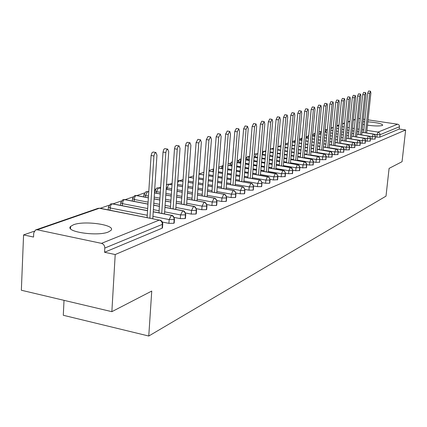<?xml version="1.0" encoding="UTF-8"?>
<svg xmlns="http://www.w3.org/2000/svg" width="427" height="427" viewBox="0 0 427 427"><rect width="100%" height="100%" fill="white"/><g stroke="black" fill="none" stroke-linecap="round" stroke-linejoin="round"><path stroke-width="0.64" d="M367.828 121.818C377.052 122.554 382.021 123.675 382.731 125.17L382.25 125.485C379.427 126.216 374.5 126.114 367.471 125.186M364.391 124.641L362.822 124.284M359.747 123.109L359.534 122.528L359.833 122.298M108.41 231.957C97.676 236.707 64.488 231.781 70.62 226.411L73.481 224.767C84.679 220.284 116.486 225.013 110.945 230.404L108.41 231.957M368.037 119.848L397.863 124.252L398.903 124.876L399.405 125.725L399.25 129.029L405.65 129.984L402.053 161.694L389.088 168.398L386.008 196.142L148.761 336.028L151.745 291.059L111.858 311.673L21.35 290.243L23.576 234.914L33.557 237.054L33.728 232.95L35.537 229.966L37.245 229.801L101.482 243.358L159.308 220.092L99.379 208.259L37.245 229.801M333.225 127.406L332.243 127.742M327.354 129.445L326.874 129.611M312.986 134.43L312.591 134.569M307.136 136.464L306.068 136.832M301.126 138.551L299.343 139.17M294.945 140.696L292.415 141.577M288.268 143.013L285.263 144.059M281.03 145.527L278.255 146.488M273.563 148.121L271.375 148.879M265.845 150.8L264.286 151.339M257.876 153.565L256.979 153.875M246.358 157.563L245.829 157.75M238.544 160.28L237.118 160.771M230.484 163.077L228.098 163.904M222.168 165.964L218.752 167.149M213.575 168.948L209.059 170.517M203.866 172.316L199.003 174.008M193.682 175.855L189.455 177.322M183.103 179.527L179.682 180.717M172.113 183.343L169.551 184.234M160.68 187.314L159.057 187.875M155.428 189.134L154.707 189.385M148.783 191.445L148.169 191.654M144.475 192.94L136.875 195.577M133.112 196.884L125.143 199.655M121.305 200.984L112.947 203.887M109.04 205.243L100.26 208.291M34.192 231.231L23.576 234.914M64.023 300.346L63.292 315.275L148.761 336.028M261.692 186.348L261.495 186.636L257.422 186.652L257.7 183.429L243.902 180.989M162.153 227.303L162.484 227.949L162.095 228.205L104.556 252.266L115.205 254.545L111.858 311.673M162.095 228.205L162.356 224.356L104.796 248.055L104.556 252.266M104.796 248.055C104.716 245.616 103.612 244.047 101.482 243.358M358.552 118.45L360.207 118.695M363.361 119.16L364.941 119.389M405.65 129.984L115.205 254.545M363.083 121.77L364.695 121.727M375.333 136.896L376.844 137.126L377.105 134.665L374.036 134.201M399.25 129.029L379.784 137.168L376.844 137.126M375.103 139.037L372.034 139.117L372.301 136.629L369.019 136.128M370.455 138.876L372.034 139.117M370.22 141.075L367.097 141.166L367.364 138.647L363.825 138.102M365.437 140.91L367.097 141.166M365.202 143.168L362.032 143.269L362.299 140.713L351.416 139.026L355.702 97.425L355.328 95.579L354.383 97.81L352.366 97.527L353.31 95.296L355.328 95.579M360.292 142.997L362.032 143.269M360.046 145.319L356.823 145.426L357.095 142.837L346.067 141.118M355.002 145.137L356.823 145.426M354.752 147.528L351.474 147.646L351.747 145.025L340.57 143.269M349.564 147.342L351.474 147.646M349.307 149.802L345.977 149.925L346.249 147.267L334.917 145.474M343.97 149.605L345.977 149.925M343.714 152.135L340.324 152.268L340.597 149.578L329.11 147.747M338.216 151.932L340.324 152.268M337.954 154.537L334.506 154.681L334.779 151.953L323.132 150.08M332.307 154.328L334.506 154.681M332.03 157.008L328.523 157.163L328.795 154.393L316.978 152.482M326.217 156.789L328.523 157.163M325.929 159.554L322.358 159.719L322.631 156.912L310.642 154.958M304.419 154.307L317.789 156.506L319.401 157.771L319.791 159.527L322.358 159.719M319.647 162.175L316.007 162.351L316.284 159.506L304.12 157.504M313.455 161.929L316.007 162.351M313.178 164.87L309.468 165.068L309.74 162.175L297.395 160.13M306.783 164.619L309.468 165.068M306.501 167.651L302.722 167.864L302.999 164.929L290.461 162.836M299.903 167.389L302.722 167.864M299.621 170.522L295.767 170.747L296.044 167.768L283.314 165.623M292.805 170.245L295.767 170.747M292.516 173.485L288.588 173.725L288.865 170.699L275.938 168.5M285.471 173.191L288.588 173.725M285.188 176.538L281.174 176.799L281.452 173.725L268.316 171.473M277.892 176.234L281.174 176.799M277.614 179.698L273.52 179.975L273.798 176.853L260.449 174.542M270.061 179.372L273.52 179.975M269.789 182.959L269.597 183.247L265.605 183.258L265.882 180.087L252.314 177.712M261.959 182.612L265.605 183.258M253.574 185.964L257.422 186.652M253.323 189.818L253.11 190.143L248.952 190.164L249.229 186.882L235.202 184.379M244.89 189.433L248.952 190.164M244.655 193.426L244.431 193.773L240.187 193.799L240.46 190.463L226.193 187.891M235.891 193.015L240.187 193.799M235.672 197.167L235.437 197.53L231.103 197.562L231.375 194.173L216.857 191.526M226.561 196.73L231.103 197.562M226.369 201.042L226.118 201.432L221.688 201.469L221.96 198.021L207.18 195.294M216.879 200.573L221.688 201.469M216.713 205.056L216.452 205.472L211.92 205.52L212.192 202.008L197.141 199.195M206.823 204.56L211.92 205.52M206.695 209.23L206.417 209.668L201.784 209.721L202.051 206.15L186.722 203.252M196.367 208.691L201.784 209.721M196.287 213.559L195.993 214.028L191.253 214.092L191.52 210.447L175.897 207.458M185.499 212.982L191.253 214.092M185.473 218.058L185.158 218.56L180.306 218.629L180.568 214.92L164.641 211.835M174.179 217.434L180.306 218.629M174.221 222.739L173.89 223.273L168.916 223.353L169.177 219.574L152.935 216.382M162.383 222.061L168.916 223.353M153.234 211.829L171.163 215.32C173.106 215.918 174.104 217.311 174.152 219.499L173.89 223.273M147.251 215.261L110.081 207.96L108.41 206.956L110.572 203.999L112.152 203.834L147.545 210.724M164.945 207.394L182.489 210.767C184.405 211.349 185.382 212.71 185.425 214.856L185.158 218.56M147.683 208.547L122.362 203.636L120.692 202.66L122.811 199.767L124.364 199.596L147.966 204.133M153.667 205.227L159.41 206.332M176.196 203.124L193.378 206.385C195.262 206.951 196.223 208.285 196.26 210.394L195.993 214.028M148.094 202.142L134.179 199.478L132.509 198.528L134.585 195.689L136.117 195.523L148.372 197.845M154.078 198.929L159.831 200.023M165.372 201.074L170.816 202.104M187.026 199.019L203.85 202.168C205.707 202.724 206.652 204.031 206.689 206.102L206.417 209.668M148.489 196.025L145.554 195.47L143.888 194.547L145.922 191.766L148.756 191.846M154.473 192.919L160.232 193.997M165.783 195.038L171.232 196.057M176.623 197.066L181.79 198.037M197.445 195.059L213.938 198.112C215.763 198.651 216.697 199.937 216.724 201.966L216.452 205.472M160.344 192.326L156.517 191.611L154.852 190.714L156.848 187.987L160.616 188.243M166.172 189.268L171.633 190.282M177.029 191.28L182.201 192.235M187.442 193.207L192.347 194.114M207.485 191.243L223.652 194.205C225.456 194.733 226.369 195.993 226.395 197.984L226.118 201.432M166.466 184.923L167.608 184.25L168.852 184.176L172.012 184.752M177.413 185.745L182.596 186.69M187.843 187.65L192.753 188.547M197.861 189.481L202.515 190.335M217.162 187.565L233.019 190.437C234.791 190.949 235.693 192.187 235.715 194.146L235.437 197.53M177.643 182.51L179.217 180.632L177.771 180.733L182.969 181.379M188.227 182.329L193.143 183.22M198.256 184.144L202.921 184.987M207.89 185.889L212.32 186.69M226.497 184.016L242.056 186.796C243.806 187.304 244.687 188.52 244.708 190.442L244.431 193.773M188.595 177.237L193.516 178.112M198.635 179.025L203.3 179.863M208.28 180.754L212.715 181.55M217.562 182.414L221.773 183.167M235.512 180.584L250.777 183.29C252.501 183.786 253.371 184.976 253.387 186.871L253.11 190.143M198.998 174.12L203.668 174.947M208.654 175.828L213.094 176.618M217.946 177.477L222.163 178.219M226.892 179.057L230.9 179.767M244.212 177.269L259.2 179.9C260.902 180.381 261.762 181.555 261.772 183.418L261.495 186.636M209.016 171.099L213.457 171.878M218.314 172.732L222.536 173.474M227.271 174.301L231.279 175.006M235.896 175.812L239.712 176.484M252.624 174.067L268.252 176.949L269.245 177.835L269.805 179.073L269.597 183.247M218.672 168.174L222.894 168.905M227.634 169.732L231.647 170.426M236.27 171.227L240.086 171.894M244.596 172.673L248.226 173.303M260.758 170.971L276.114 173.773L277.091 174.648L277.646 175.86L277.433 179.97M227.986 165.334L232.005 166.023M236.627 166.818L240.449 167.475M244.959 168.254L248.594 168.878M252.997 169.636L256.456 170.229M268.626 167.966L283.72 170.704L284.686 171.558L285.231 172.754L285.017 176.799M236.974 162.575L240.796 163.231M245.311 164L248.952 164.619M253.36 165.366L256.819 165.959M261.127 166.69L264.42 167.251M232.064 165.249L229.982 164.438L231.722 162.073L232.336 161.902M276.242 165.062L291.086 167.731L292.57 169.749L292.356 173.73M240.855 162.538L238.052 161.614L239.766 159.287L241.132 159.138M245.653 159.901L249.293 160.515M253.707 161.262L257.171 161.844M261.479 162.57L264.777 163.13M268.989 163.84L272.127 164.368M283.619 162.249L298.217 164.849L299.685 166.834L299.466 170.757M249.347 159.901L245.872 158.881L247.559 156.592L249.624 156.56M254.038 157.301L257.508 157.878M261.82 158.604L265.124 159.154M269.336 159.858L272.479 160.387M276.595 161.075L279.594 161.577M290.766 159.522L305.129 162.057L306.575 164.011L306.356 167.875M254.273 154.531L255.346 153.891L257.833 154.056M262.151 154.771L265.455 155.321M269.672 156.02L272.821 156.544M276.942 157.227L279.941 157.723M283.966 158.39L286.827 158.865M297.699 156.874L311.833 159.351L313.258 161.278L313.039 165.084M262.445 151.441L265.775 151.622M269.992 152.316L273.147 152.834M277.267 153.512L280.272 154.008M284.302 154.67L287.163 155.14M291.107 155.791L293.84 156.239M319.636 162.281L319.727 158.081L318.782 156.896L317.507 156.442L316.284 159.506L319.791 159.527L319.519 162.372M270.302 148.799L273.461 149.253M277.587 149.93L280.592 150.416M284.628 151.078L287.494 151.542M291.438 152.188L294.171 152.631M298.035 153.266L300.64 153.688M310.941 151.815L324.643 154.179L326.025 156.047L325.806 159.746M277.897 146.466L280.902 146.952M284.942 147.603L287.809 148.068M291.758 148.708L294.491 149.151M298.356 149.776L300.966 150.197M304.75 150.811L307.237 151.211M317.277 149.391L330.765 151.708L332.131 153.544L331.912 157.189M285.247 144.246L288.113 144.71M292.068 145.345L294.801 145.783M298.67 146.402L301.281 146.824M305.07 147.432L307.557 147.833M311.267 148.425L313.642 148.809M323.426 147.043L336.716 149.306L338.061 151.115L337.842 154.713M292.367 142.09L295.1 142.527M298.975 143.141L301.585 143.557M305.374 144.166L307.867 144.561M311.577 145.153L313.957 145.532M317.592 146.109L319.86 146.472M329.404 144.753L342.497 146.973L343.826 148.756L343.602 152.3M299.268 139.987L301.878 140.398M305.673 141.001L308.166 141.396M311.881 141.983L314.261 142.356M317.901 142.933L320.17 143.296M323.741 143.862L325.902 144.203M335.211 142.533L348.112 144.7L349.425 146.461L349.206 149.957M305.962 137.937L308.454 138.327M312.174 138.914L314.555 139.287M318.195 139.859L320.469 140.216M324.04 140.777L326.207 141.118M329.708 141.668L331.779 141.994M340.863 140.371L353.577 142.495L354.874 144.23L354.65 147.683M312.457 135.941L314.838 136.309M318.483 136.88L320.757 137.232M324.333 137.793L326.5 138.129M330.007 138.679L332.078 138.999L330.007 138.652M335.51 139.538L337.49 139.848M308.465 138.225L306.703 137.611L308.433 135.519M346.356 138.268L358.893 140.35L360.174 142.058L359.95 145.463M318.766 133.993L321.04 134.345M324.616 134.9L326.783 135.236M330.29 135.781L332.366 136.101M335.803 136.635L337.784 136.939M341.157 137.462L343.046 137.756M314.848 136.25L312.564 135.562L314.032 133.587L315.115 133.427M351.704 136.218L364.071 138.263L365.331 139.949L365.106 143.307M318.942 132.14L319.956 131.532L321.312 131.543M324.888 132.092L327.061 132.429M332.644 133.261L330.573 132.946L332.644 133.288M336.086 133.816L338.067 134.121M341.44 134.638L343.335 134.932M346.644 135.439L348.453 135.722M356.913 134.227L369.104 136.224L370.353 137.889L370.129 141.209M325.118 129.765L327.328 129.701M330.84 130.24L332.916 130.555M336.359 131.084L338.339 131.388M341.717 131.9L343.612 132.194L341.717 131.879M348.736 132.952L346.927 132.68L348.731 132.973M353.716 133.715L351.992 133.454L353.716 133.736M361.984 132.285L374.009 134.243L375.242 135.887L375.018 139.165M330.946 129.167L331.859 127.684L331.09 127.7L333.177 127.908M336.62 128.431L338.606 128.73M341.984 129.248L343.879 129.536M347.199 130.038L349.008 130.31M352.264 130.806L353.994 131.068L352.264 130.785M358.84 131.788L357.191 131.537L358.84 131.804M152.786 218.656L156.949 155.118L155.887 152.487L154.622 153.517L153.933 155.994L151.099 155.503L151.953 152.759L153.218 152.028M147.101 217.535L151.099 155.503M149.898 218.09L153.933 155.994M164.502 213.922L168.718 151.702L167.704 149.114L166.487 150.123L165.82 152.546L163.029 152.065L163.696 149.647L164.379 148.82L165.068 148.665M158.977 212.849L163.029 152.065M161.732 213.383L165.82 152.546M175.759 209.374L180.023 148.42L179.057 145.874L177.888 146.861L177.242 149.231L174.494 148.767L175.139 146.397L176.447 145.436M170.389 208.344L174.494 148.767M173.1 208.867L177.242 149.231M186.594 205.008L190.896 145.265L189.972 142.762L188.846 143.723L188.216 146.045L185.51 145.591L186.284 143.024L187.394 142.335M181.363 204.015L185.51 145.591M184.037 204.522L188.216 146.045M197.023 200.807L201.357 142.228L200.471 139.762L198.779 142.976L196.11 142.538L197.925 139.346M191.931 199.852L196.11 142.538M194.563 200.343L198.779 142.976M207.068 196.762L211.429 139.303L210.586 136.88L208.947 140.024L206.321 139.597L208.066 136.469M202.104 195.844L206.321 139.597M204.698 196.324L208.947 140.024M216.751 192.865L221.133 136.491L220.327 134.099L218.741 137.184L216.153 136.763L217.839 133.699M211.915 191.985L216.153 136.763M214.471 192.449L218.741 137.184M226.091 189.113L230.495 133.774L229.721 131.42L228.183 134.441L225.637 134.03L227.265 131.025M221.373 188.259L225.637 134.03M223.892 188.713L228.183 134.441M235.112 185.494L239.526 131.148L238.784 128.831L237.3 131.799L234.786 131.399L236.355 128.447M230.505 184.667L234.786 131.399M232.987 185.11L237.3 131.799M243.822 181.998L248.247 128.618L247.537 126.333L246.096 129.242L243.614 128.853L245.135 125.96M239.323 181.203L243.614 128.853M241.773 181.635L246.096 129.242M252.24 178.625L256.67 126.173L255.986 123.921L254.588 126.776L252.149 126.397L253.622 123.552M247.847 177.851L252.149 126.397M250.259 178.278L254.588 126.776M260.379 175.358L264.815 123.809L264.158 121.588L262.802 124.396L260.39 124.022L261.82 121.231M256.083 174.616L260.39 124.022M258.468 175.027L262.802 124.396M268.252 172.209L272.688 121.524L272.063 119.336L270.745 122.09L268.364 121.722L269.752 118.984M264.057 171.483L268.364 121.722M266.405 171.889L270.745 122.09M275.879 169.156L280.309 119.309L279.712 117.153L278.425 119.859L276.082 119.501L277.422 116.806M271.769 168.457L276.082 119.501M274.091 168.852L278.425 119.859M283.261 166.204L287.691 117.169L287.115 115.039L285.866 117.697L283.555 117.35L284.857 114.703M279.242 165.527L283.555 117.35M281.532 165.911L285.866 117.697M290.419 163.344L294.838 115.093L294.283 112.995L293.071 115.605L290.787 115.263L292.052 112.664M286.48 162.687L290.787 115.263M288.737 163.061L293.071 115.605M297.352 160.573L301.766 113.08L301.238 111.009L300.058 113.582L297.8 113.246L299.028 110.684M293.498 159.933L297.8 113.246M295.73 160.301L300.058 113.582M304.083 157.889L308.486 111.132L307.979 109.088L306.826 111.612L304.6 111.287L305.796 108.768M300.304 157.264L304.6 111.287M302.508 157.627L306.826 111.612M310.61 155.279L315.009 109.243L314.518 107.22L313.397 109.707L311.198 109.387L312.361 106.91M306.906 154.675L311.198 109.387M309.084 155.033L313.397 109.707M316.951 152.754L321.334 107.401L320.858 105.41L319.77 107.86L317.597 107.54L318.691 105.101L320.858 105.41M313.322 152.167L317.597 107.54M315.468 152.514L319.77 107.86M323.111 150.299L327.477 105.618L327.023 103.654L325.956 106.061L323.815 105.752L324.883 103.345L327.023 103.654M319.545 149.728L323.815 105.752M321.67 150.064L325.956 106.061M329.089 147.913L333.444 103.889L333.007 101.946L331.971 104.316L329.852 104.012L330.893 101.642L333.007 101.946M325.593 147.358L329.852 104.012M327.69 147.689L331.971 104.316M334.907 145.596L339.246 102.202L338.824 100.286L337.81 102.619L335.718 102.325L336.732 99.993L338.824 100.286M331.475 145.057L335.718 102.325M333.546 145.383L337.81 102.619M340.559 143.344L344.883 100.569L344.477 98.674L343.489 100.975L341.419 100.681L342.411 98.381L344.477 98.674M337.191 142.815L341.419 100.681M339.241 143.141L343.489 100.975M346.062 141.156L350.37 98.979L349.975 97.105L349.008 99.368L346.97 99.08L347.936 96.817L349.975 97.105M342.753 140.643L346.97 99.08M344.776 140.958L349.008 99.368M360.319 142.741L357.095 142.837L358.221 140.083L346.361 138.247L348.165 138.524L352.366 97.527M350.167 138.834L354.383 97.81M356.63 136.955L360.895 95.92L360.532 94.095L359.609 96.294L357.618 96.016L358.541 93.817L360.532 94.095M353.433 136.464L357.618 96.016M355.408 136.768L359.609 96.294M361.706 134.937L365.955 94.452L365.603 92.648L364.701 94.815L362.731 94.543L363.633 92.376L365.603 92.648M358.563 134.457L362.731 94.543M360.516 134.756L364.701 94.815M366.649 132.973L370.876 93.022L370.545 91.239L369.659 93.374L367.711 93.107L368.592 90.972L370.545 91.239M363.564 132.503L367.711 93.107M365.496 132.797L369.659 93.374M162.484 227.949L162.74 224.1L162.356 224.356C162.303 222.125 161.289 220.706 159.308 220.092L99.779 208.195L97.778 208.429L35.964 229.822M355.179 119.576L353.353 120.211M349.921 121.401L348.01 122.063M344.514 123.275L342.518 123.969M338.958 125.202L337.015 125.874L338.862 126.152M342.246 126.664L344.141 126.952M347.461 127.454L349.27 127.726M352.531 128.217L354.261 128.479M357.458 128.965L359.112 129.21M362.256 129.685L363.831 129.925M366.921 130.39L378.066 132.076L397.628 124.204M399.512 126.702L380.051 134.718L379.784 137.168M378.066 132.076L379.571 132.989L380.051 134.718L377.105 134.665L378.066 132.076M112.723 203.844L111.522 204.239L110.609 205.649L109.952 210.207M174.195 223.054L174.462 219.281C173.976 216.692 172.972 215.352 171.451 215.277L169.177 219.574L174.152 219.499L174.478 218.966M159.96 220.081L159.682 220.017C161.753 220.578 162.772 221.939 162.74 224.1L162.762 223.759M98.093 208.312L100.062 208.253M159.116 210.762L153.378 209.652M124.903 199.606L123.761 199.996L122.88 201.373L122.239 205.697M170.522 206.433L165.078 205.387M159.543 204.33L153.8 203.231M136.619 195.529L135.535 195.908L134.686 197.253L134.062 201.368M181.491 202.265L176.324 201.288M170.944 200.268L165.495 199.238M159.954 198.192L154.2 197.103M147.902 191.606L147.438 191.6L145.554 195.47L145.442 197.205M192.049 198.245L187.143 197.333M181.907 196.356L176.741 195.39M171.35 194.381L165.895 193.362M158.775 187.827L158.337 187.821L156.517 191.611L156.41 193.201M202.217 194.376L197.562 193.516M192.46 192.577L187.554 191.67M182.308 190.704L177.136 189.748M171.739 188.75L167.08 187.891L166.984 189.342M212.016 190.639L207.591 189.834M202.622 188.926L197.963 188.077M192.855 187.143L187.944 186.252M182.692 185.291L177.509 184.347M221.469 187.037L217.263 186.279M212.416 185.403L207.992 184.603M203.012 183.706L198.347 182.863M193.239 181.945L188.318 181.053M230.596 183.557L226.593 182.841M221.864 181.998L217.653 181.245M212.806 180.381L208.371 179.591M203.391 178.7L198.72 177.867M239.408 180.194L235.597 179.521M230.986 178.705L226.977 178M222.248 177.162L218.032 176.415M213.174 175.561L208.734 174.776M247.922 176.943L244.292 176.308M239.787 175.518L235.976 174.851M231.359 174.045L227.345 173.341M222.611 172.513L218.389 171.777M256.152 173.794L252.699 173.197M248.295 172.433L244.666 171.809M240.155 171.024L236.339 170.362M231.717 169.562L227.703 168.868M264.116 170.752L260.822 170.186M256.526 169.45L253.062 168.857M248.658 168.099L245.023 167.475M240.513 166.701L236.691 166.044M232.261 162.778L231.557 165.9M271.828 167.8L268.684 167.267M264.484 166.551L261.185 165.991M256.878 165.26L253.419 164.673M249.01 163.92L245.37 163.306M241.132 159.122L239.622 162.981M279.29 164.945L276.296 164.443M272.186 163.749L269.042 163.215M264.831 162.511L261.532 161.95M257.225 161.225L253.755 160.643M249.245 156.495L248.866 156.437L247.441 160.157M286.528 162.175L283.667 161.7M279.642 161.027L276.648 160.525M272.527 159.837L269.384 159.314M265.172 158.609L261.868 158.054M257.556 157.333L255.063 156.917L255.02 157.424M293.541 159.49L290.814 159.036M286.869 158.385L284.008 157.91M279.984 157.243L276.979 156.746M272.858 156.063L269.715 155.54M265.498 154.841L262.408 154.334L262.37 154.771M300.341 156.885L297.736 156.453M293.877 155.823L291.15 155.375M287.206 154.723L284.339 154.254M280.309 153.592L277.304 153.096M273.184 152.423L270.029 151.905M306.938 154.355L304.456 153.95M300.672 153.33L298.067 152.909M294.203 152.279L291.47 151.831M287.526 151.19L284.66 150.72M280.624 150.064L277.619 149.573M313.343 151.895L310.973 151.51M307.264 150.912L304.777 150.512M300.992 149.898L298.388 149.477M294.518 148.852L291.785 148.409M287.835 147.769L284.969 147.304M319.567 149.509L317.298 149.146M313.664 148.559L311.288 148.18M307.579 147.582L305.091 147.187M301.302 146.578L298.692 146.157M294.822 145.538L292.089 145.1M325.609 147.187L323.447 146.845M319.882 146.274L317.613 145.911M313.973 145.335L311.598 144.956M307.883 144.363L305.396 143.968M301.601 143.365L298.991 142.949M331.485 144.934L329.42 144.604M325.918 144.054L323.751 143.707M320.186 143.146L317.912 142.783M314.272 142.207L311.897 141.833M308.182 141.246L305.689 140.851M337.202 142.735L335.222 142.426M331.79 141.887L329.719 141.561M326.217 141.011L324.05 140.67M320.48 140.109L318.206 139.752M314.566 139.181L312.185 138.807M308.63 136.517L308.251 138.268M342.758 140.6L340.869 140.307M337.495 139.784L335.521 139.474M332.083 138.935L330.012 138.615M326.506 138.065L324.339 137.729M320.762 137.174L318.494 136.816M315.11 133.48L314.101 136.17M343.046 137.729L341.157 137.435L343.046 137.729M337.784 136.918L335.803 136.608L337.784 136.918M332.366 136.074L330.295 135.754L332.366 136.074M326.788 135.21L324.616 134.873L326.788 135.21M318.766 133.966L321.04 134.318L319.796 134.126L321.088 131.505M185.451 218.352L185.718 214.653C185.238 212.107 184.256 210.794 182.761 210.719L180.568 214.92L185.425 214.856L185.734 214.354M153.24 211.728L171.707 215.331M196.265 213.836L196.537 210.201C196.068 207.703 195.102 206.417 193.634 206.342L191.52 210.447L196.26 210.394L196.553 209.924M164.95 207.298L182.996 210.767M206.673 209.486L206.946 205.921C206.497 203.471 205.547 202.211 204.095 202.131L202.051 206.15L206.689 206.102L206.962 205.659M176.207 203.038L193.853 206.385M216.692 205.302L216.969 201.795C216.526 199.388 215.592 198.149 214.167 198.075L212.192 202.008L216.724 201.966L216.985 201.555M187.031 198.934L204.293 202.168M226.347 201.266L226.625 197.824C226.193 195.459 225.275 194.242 223.871 194.168L221.96 198.021L226.395 197.984L226.641 197.6M166.279 187.704L167.08 187.891L168.852 184.176L169.263 184.181M197.45 194.984L214.349 198.112M235.656 197.375L235.934 193.997C235.523 191.675 234.62 190.479 233.222 190.405L231.375 194.173L235.715 194.146L235.95 193.783M207.49 191.173L224.036 194.205M244.634 193.623L244.911 190.298C244.506 188.019 243.62 186.845 242.248 186.77L240.46 190.463L244.708 190.442L244.927 190.1M188.585 177.365L189.145 177.264M217.167 187.501L233.377 190.431M182.975 181.315L179.377 180.664M253.307 190.004L253.585 186.732C253.184 184.491 252.309 183.332 250.964 183.263L249.229 186.882L253.387 186.871L253.595 186.546M226.502 183.952L242.392 186.796M261.682 186.503L261.959 183.284C261.564 181.08 260.705 179.943 259.376 179.874L257.7 183.429L261.772 183.418L261.97 183.114M235.517 180.525L251.092 183.284M269.773 183.119L270.051 179.954C269.677 177.792 268.834 176.671 267.51 176.597L265.882 180.087L269.875 180.082L270.067 179.794M213.537 170.837L213.052 170.357L213.697 168.782M244.217 177.216L259.499 179.895M277.598 179.852L277.881 176.735C277.513 174.606 276.68 173.501 275.378 173.431L273.798 176.853L277.892 176.581M222.963 168.041L221.656 167.347L223.198 165.052M252.629 174.013L267.628 176.618M285.172 176.687L285.455 173.618C285.092 171.521 284.27 170.437 282.989 170.368L281.452 173.725L285.466 173.474M260.758 170.917L275.484 173.453M292.506 173.624L292.783 170.603C292.426 168.532 291.62 167.464 290.36 167.4L288.865 170.699L292.799 170.464M268.631 167.923L283.09 170.384M299.61 170.651L299.887 167.678C299.535 165.644 298.74 164.592 297.496 164.528L296.044 167.768L299.898 167.549M276.248 165.019L290.451 167.416M306.49 167.779L306.767 164.849C306.437 162.847 305.652 161.812 304.414 161.742L302.999 164.929L306.778 164.726M254.092 156.698L255.063 156.917L256.408 153.821L256.766 153.88M283.624 162.207L297.582 164.544M313.167 164.987L313.45 161.539L312.543 159.719L310.995 159.063L309.74 162.175L313.455 161.988M262.189 154.291L263.721 151.286L264.062 151.339M290.771 159.479L304.494 161.758M270.254 149.381L271.145 148.879M297.699 156.837L311.342 159.143M325.924 159.655L326.207 156.303L325.321 154.537L323.826 153.896L322.631 156.912L326.207 156.746M304.424 154.27L317.832 156.517M332.019 157.109L332.302 153.8L331.432 152.06L329.959 151.43L328.795 154.393L332.307 154.243M310.947 151.782L324.136 153.971M280.907 146.92L278.02 146.482M337.944 154.633L338.227 151.371L337.367 149.653L335.921 149.034L334.779 151.953L338.232 151.809M288.156 144.23L288.198 143.792M317.277 149.359L330.258 151.494M343.703 152.225L343.975 149.535C344.279 148.415 343.559 147.464 341.808 146.691L340.597 149.578L343.986 149.45M295.126 142.282L294.502 141.876L295.308 140.28M323.431 147.011L336.198 149.092M349.302 149.888L349.574 147.235C349.873 146.125 349.158 145.191 347.434 144.427L346.249 147.267L349.58 147.15M301.894 140.243L300.688 139.714L302.129 137.707M329.404 144.726L341.974 146.76M354.741 147.609L355.013 144.993C355.312 143.899 354.607 142.976 352.905 142.223L351.747 145.025L355.024 144.913M335.216 142.506L347.589 144.491M340.863 140.344L353.054 142.287M365.192 143.242L365.464 140.691C365.752 139.629 365.064 138.732 363.404 137.996L362.299 140.713L365.469 140.622M319.796 134.126L318.772 133.907M360.041 145.399L360.308 142.815C360.601 141.737 359.908 140.825 358.221 140.083L358.365 140.141M370.209 141.145L370.476 138.028L369.638 136.501L368.368 135.978L367.364 138.647L370.487 138.561M325.347 132.14L326.602 129.589M351.709 136.197L363.537 138.054M375.098 139.106L375.36 136.026L374.532 134.521L373.278 134.003L372.301 136.629L375.37 136.555M356.913 134.206L368.57 136.021M361.984 132.263L373.476 134.041M333.177 127.886L331.976 127.726M359.534 122.528L359.507 122.827M70.62 226.411L70.508 228.642M336.898 125.671L338.985 124.951M342.545 123.718L344.541 123.029M348.037 121.818L349.943 121.156M353.38 119.966L355.205 119.336M108.25 209.87L108.394 207.276M120.537 205.366L120.676 202.958M110.801 203.914L112.466 203.791L147.55 210.623M132.354 201.037L132.493 198.806M123.035 199.676L124.663 199.558L147.972 204.037M153.672 205.136L159.42 206.236M143.739 196.879L143.872 194.813M134.815 195.603L136.4 195.491L148.377 197.76M154.088 198.843L159.837 199.932M165.377 200.984L170.827 202.019M154.707 192.881L154.836 190.96M146.151 191.68L148.761 191.766M154.478 192.839L160.237 193.917M165.788 194.958L171.243 195.977M176.629 196.986L181.795 197.952M157.077 187.896L160.621 188.168M166.178 189.193L171.638 190.207M177.034 191.205L182.206 192.161M187.448 193.132L192.353 194.039M167.608 184.25L172.017 184.683M177.418 185.67L182.601 186.62M187.848 187.581L192.758 188.478M197.866 189.412L202.521 190.266M188.232 182.265L193.148 183.151M198.256 184.08L202.921 184.923M207.896 185.82L212.326 186.62M188.595 177.2L193.522 178.048M198.635 178.966L203.305 179.799M208.285 180.69L212.721 181.486M217.567 182.35L221.778 183.108M198.998 174.061L203.674 174.889M208.659 175.769L213.1 176.559M217.951 177.418L222.168 178.16M226.897 178.998L230.906 179.708M212.945 171.734L213.041 170.528M209.016 171.046L213.463 171.825M218.32 172.679L222.542 173.415M227.276 174.248L231.285 174.947M235.901 175.759L239.712 176.426M221.554 168.622L221.645 167.512M218.677 168.121L222.899 168.857M227.639 169.679L231.653 170.373M236.275 171.179L240.091 171.841M244.596 172.62L248.231 173.25M229.891 165.612L229.972 164.587M227.986 165.286L232.005 165.975M236.633 166.77L240.454 167.427M244.965 168.206L248.599 168.83M253.003 169.583L256.462 170.181M237.962 162.698L238.042 161.758M236.974 162.532L240.801 163.183M245.317 163.952L248.957 164.571M253.36 165.324L256.824 165.911M261.127 166.647L264.425 167.208M232.336 161.897L231.957 161.982M245.787 159.879L245.856 159.015M245.658 159.858L249.299 160.472M253.707 161.214L257.177 161.801M261.484 162.527L264.783 163.087M268.989 163.797L272.132 164.326M241.138 159.1L240.001 159.202M247.793 156.506L249.63 156.522M254.044 157.259L257.513 157.841M261.826 158.561L265.124 159.111M269.336 159.815L272.485 160.344M276.6 161.032L279.6 161.534M255.346 153.891L257.839 154.019M262.151 154.734L265.461 155.284M269.672 155.983L272.821 156.506M276.942 157.189L279.941 157.686M283.971 158.353L286.832 158.828M262.68 151.35L265.781 151.585M269.997 152.279L273.147 152.797M277.272 153.474L280.272 153.971M284.307 154.633L287.168 155.102M291.113 155.754L293.84 156.202M270.302 148.793L273.461 149.22M277.593 149.893L280.598 150.384M284.633 151.041L287.494 151.51M291.444 152.151L294.176 152.599M298.035 153.229L300.64 153.656M284.942 147.571L287.809 148.036M291.764 148.676L294.497 149.119M298.361 149.744L300.966 150.165M304.755 150.779L307.237 151.179M288.092 144.673L288.134 144.198M285.247 144.219L288.118 144.678M292.068 145.313L294.806 145.751M298.676 146.376L301.281 146.792M305.07 147.4L307.557 147.801M311.267 148.399L313.642 148.777M294.459 142.394L294.497 141.967M292.367 142.063L295.105 142.495M298.975 143.114L301.59 143.531M305.38 144.134L307.867 144.529M311.582 145.121L313.957 145.5M317.597 146.082L319.866 146.445M300.645 140.179L300.683 139.8M299.268 139.96L301.884 140.371M305.679 140.974L308.171 141.369M311.886 141.956L314.261 142.33M317.901 142.906L320.175 143.264M323.741 143.83L325.908 144.177M306.666 138.022L306.698 137.691M305.967 137.91L308.459 138.305M312.18 138.887L314.555 139.261M318.2 139.832L320.469 140.189M324.04 140.75L326.212 141.091M329.713 141.641L331.779 141.967M312.527 135.925L312.553 135.642M312.463 135.914L314.843 136.288M318.489 136.853L320.762 137.211M324.333 137.766L326.506 138.108M335.515 139.512L337.495 139.821M315.115 133.411L314.272 133.502M319.956 131.532L321.312 131.521M324.888 132.071L327.061 132.402M336.086 133.795L338.067 134.099M341.445 134.617L343.335 134.911M346.649 135.418L348.453 135.695M325.491 129.616L327.333 129.68M330.84 130.219L332.916 130.534M336.359 131.062L338.339 131.367M336.625 128.41L338.606 128.714M341.99 129.226L343.884 129.514M347.199 130.016L349.008 130.294M155.887 152.487L153.058 152.001M167.704 149.114L164.918 148.644M179.057 145.874L176.314 145.415M189.972 142.762L187.272 142.314M200.471 139.762L197.813 139.33M210.586 136.88L207.96 136.453M220.327 134.099L217.743 133.683M229.721 131.42L227.175 131.014M238.784 128.831L236.275 128.436M247.537 126.333L245.061 125.949M255.986 123.921L253.547 123.542M264.158 121.588L261.751 121.22M272.063 119.336L269.688 118.973M279.712 117.153L277.369 116.801M287.115 115.039L284.804 114.692M294.283 112.995L292.004 112.653M301.238 111.009L298.985 110.678M307.979 109.088L305.753 108.762M314.518 107.22L312.318 106.905"/></g></svg>
